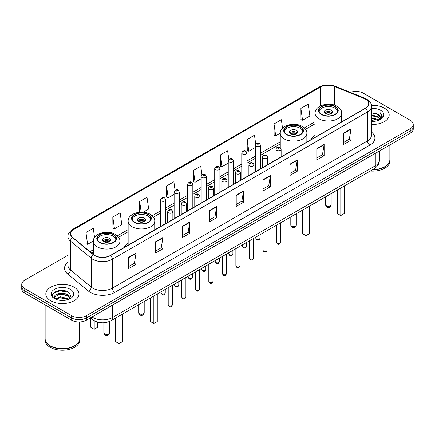 <?xml version="1.0" encoding="UTF-8"?>
<svg xmlns="http://www.w3.org/2000/svg" width="435" height="435" viewBox="0 0 435 435"><rect width="100%" height="100%" fill="white"/><g stroke="black" fill="none" stroke-linecap="round" stroke-linejoin="round"><path stroke-width="0.65" d="M128.14 243.344A18.308 10.57 0 0 0 123.85 247.678M315.092 135.41A18.308 10.57 0 0 0 310.802 139.744M97.94 322.166A10.364 5.981 180 0 1 92.998 319.975L90.42 317.854M63.782 290.558A13.817 7.977 0 0 0 55.696 291.521M67.974 255.231L24.784 280.167A10.364 5.981 0 0 0 21.75 284.398L21.75 288.911A10.364 5.981 0 0 0 24.784 293.141L71.683 320.214A10.364 5.981 0 0 0 86.337 320.214L410.216 133.224A10.364 5.981 0 0 0 413.25 128.994L413.25 126.737A10.364 5.981 0 0 1 410.216 130.968A10.364 5.981 0 0 0 413.25 126.737L413.25 124.481A10.364 5.981 0 0 0 410.216 120.25L363.317 93.177A10.364 5.981 0 0 0 350.344 92.389M21.75 284.398A10.364 5.981 0 0 0 24.784 288.628L71.683 315.701A10.364 5.981 0 0 0 86.337 315.701L86.337 317.958L410.216 130.968L86.337 317.958A10.364 5.981 0 0 1 71.683 317.958A10.364 5.981 0 0 0 86.337 317.958L86.337 320.214M24.784 288.628L24.784 290.885L71.683 317.958L24.784 290.885A10.364 5.981 0 0 1 21.75 286.654A10.364 5.981 0 0 0 24.784 290.885L24.784 293.141M384.322 108.125A16.579 9.57 0 0 0 371.392 105.346A16.579 9.57 0 0 1 384.322 108.125A16.579 9.57 0 0 1 389.178 114.894A16.579 9.57 0 0 0 384.322 108.125M74.124 287.214A16.579 9.57 0 0 0 56.055 285.142A16.579 9.57 0 0 0 45.822 293.984A16.579 9.57 0 0 0 50.677 300.754A16.579 9.57 0 0 0 68.746 302.831A16.579 9.57 0 0 0 78.98 293.984A16.579 9.57 0 0 0 74.124 287.214A16.579 9.57 0 0 0 56.055 285.142A16.579 9.57 0 0 0 45.822 293.984A16.579 9.57 0 0 0 50.677 300.754A16.579 9.57 0 0 0 68.746 302.831A16.579 9.57 0 0 0 78.98 293.984A16.579 9.57 0 0 0 74.124 287.214M365.465 99.153A11.054 6.384 180 0 1 368.706 103.666A11.054 6.384 180 0 1 365.465 108.179L110.37 255.459A11.054 6.384 180 0 1 93.498 254.605L72.737 237.488A11.054 6.384 180 0 1 70.742 233.829A11.054 6.384 180 0 1 73.977 229.316L320.182 87.169A11.054 6.384 180 0 1 334.341 86.451L363.992 98.44A11.054 6.384 180 0 1 365.465 99.153M365.661 99.044A11.332 6.541 0 0 0 364.149 98.31L334.499 86.32A11.332 6.541 0 0 0 319.991 87.054L73.781 229.201A11.332 6.541 0 0 0 72.514 237.581L93.275 254.698A11.332 6.541 0 0 0 110.566 255.573L365.661 108.293A11.332 6.541 0 0 0 365.661 99.044M128.738 257.237L128.738 268.52L136.068 264.284L136.068 253.007L128.738 257.237M128.738 266.514L134.382 263.257L136.035 253.382A2.762 1.593 -120 0 0 136.068 253.007M134.333 263.284L136.068 264.284M155.605 241.724L155.605 253.007L162.935 248.776L162.935 237.494L155.605 241.724M155.605 251.006L161.249 247.743L162.902 237.869A2.762 1.593 -120 0 0 162.935 237.494M161.2 247.776L162.935 248.776M182.472 226.211L182.472 237.494L189.801 233.263L189.801 221.98L182.472 226.211M182.472 235.493L188.116 232.236L189.774 222.356A2.762 1.593 -120 0 0 189.801 221.98M188.067 232.263L189.801 233.263M209.344 210.698L209.344 221.98L216.668 217.75L216.668 206.467L209.344 210.698M209.344 219.979L214.988 216.722L216.641 206.842A2.762 1.593 -120 0 0 216.668 206.467M214.933 216.75L216.668 217.75M343.683 133.143L343.683 144.42L351.007 140.19L351.007 128.912L343.683 133.143M343.683 142.419L349.327 139.162L350.98 129.282A2.762 1.593 -120 0 0 351.007 128.912M349.272 139.189L351.007 140.19M316.81 148.65L316.81 159.933L324.14 155.703L324.14 144.42L316.81 148.65M316.81 157.932L322.455 154.675L324.113 144.795A2.762 1.593 -120 0 0 324.14 144.42M322.406 154.702L324.14 155.703M289.944 164.164L289.944 175.446L297.274 171.216L297.274 159.933L289.944 164.164M289.944 173.445L295.588 170.188L297.241 160.308A2.762 1.593 -120 0 0 297.274 159.933M295.539 170.215L297.274 171.216M263.077 179.677L263.077 190.96L270.407 186.729L270.407 175.446L263.077 179.677M263.077 188.959L268.721 185.696L270.374 175.822A2.762 1.593 -120 0 0 270.407 175.446M268.672 185.729L270.407 186.729M236.21 195.19L236.21 206.467L243.535 202.237L243.535 190.96L236.21 195.19M236.21 204.466L241.855 201.209L243.508 191.335A2.762 1.593 -120 0 0 243.535 190.96M241.806 201.236L243.535 202.237M371.468 124.443A16.579 9.57 0 0 0 389.178 114.894A16.579 9.57 0 0 1 371.468 124.443M86.337 315.701L410.216 128.711A10.364 5.981 0 0 0 413.25 124.481M143.202 212.215L148.661 209.061L147.008 197.272L139.684 201.508L139.684 212.215M112.812 217.016L114.47 228.805L121.795 224.574L120.142 212.786L112.812 217.016L112.931 228.234M94.553 237.418L93.275 228.299L85.945 232.529L86.065 243.741M228.821 159.357L227.614 150.738L220.284 154.969L220.404 166.181M255.704 143.947L254.48 135.225L247.151 139.456L247.27 150.673M282.538 128.216L281.347 119.717L274.017 123.948L274.137 135.16M300.889 108.435L302.542 120.223L309.867 115.993L308.214 104.204L300.889 108.435L301.004 119.647M175.071 190.285L173.875 181.765L166.551 185.995L166.665 197.207M201.943 174.805L200.742 166.252L193.417 170.482L193.537 181.694M193.417 170.482L195.07 182.27L201.182 178.742M195.07 182.27L193.417 181.651M220.284 154.969L221.937 166.757L228.244 163.114M221.937 166.757L220.284 166.137M247.151 139.456L248.804 151.244L255.307 147.492M248.804 151.244L247.151 150.63M274.017 123.948L275.676 135.731L280.271 133.077M275.676 135.731L274.017 135.116M302.542 120.223L300.889 119.603M166.551 185.995L168.204 197.784L174.12 194.363M168.204 197.784L166.551 197.164M139.684 201.508L141.174 212.139M114.47 228.805L112.812 228.185M85.945 232.529L87.598 244.318L93.318 241.012M87.598 244.318L85.945 243.698M372.811 169.568A17.27 9.972 0 0 0 384.812 166.648A17.27 9.972 0 0 0 389.869 159.596L389.869 144.969M372.741 169.606A17.101 9.869 0 0 0 384.692 166.719A17.101 9.869 0 0 0 384.752 166.681M372.322 169.846A17.27 9.972 0 0 0 389.869 159.879A17.27 9.972 0 0 0 389.869 159.737M370.277 171.026A17.27 9.972 0 0 0 389.869 161.146L389.869 159.879M371.468 120.587L375.655 121.153M371.468 121.294L373.393 121.381M371.468 117.765L378.124 119.462L379.075 120.212M371.468 118.472L378.499 120.43M371.468 114.949L378.124 116.64L380.141 118.885M371.468 115.65L378.124 117.347L379.956 119.223M379.119 120.196A7.808 4.508 0 0 0 380.407 117.711A7.808 4.508 0 0 0 378.124 114.525L380.402 117.885M371.468 121.365A11.261 6.503 0 0 0 380.565 119.489A11.261 6.503 0 0 0 380.565 110.294A11.261 6.503 0 0 0 371.468 108.424M378.124 114.525L371.468 112.795M379.88 119.853L382.202 116.884L382.278 116.188L380.342 112.834L381.473 116.585L379.244 120.142M380.342 112.834L382.273 116.324M371.468 112.991L376.46 113.66M371.468 115.808L376.226 116.411M371.468 118.63L376.226 119.228M334.983 106.711A9.325 5.383 0 0 0 324.82 105.547A9.325 5.383 0 0 0 319.062 110.523A9.325 5.383 0 0 0 321.797 114.329A9.325 5.383 0 0 0 331.959 115.498A9.325 5.383 0 0 0 337.718 110.523A9.325 5.383 0 0 0 334.983 106.711M337.636 111.224A9.325 5.383 0 0 0 334.983 108.125A9.325 5.383 0 0 0 325.396 106.831A9.325 5.383 0 0 0 319.143 111.224M337.381 190.024L337.381 213.58L340.801 215.553L344.215 213.58L344.215 186.077M340.801 215.553L340.801 188.05M331.323 110.24A4.143 2.393 0 0 0 326.805 109.718A4.143 2.393 0 0 0 324.244 111.931A4.143 2.393 0 0 0 325.462 113.622A4.143 2.393 0 0 0 329.975 114.144A4.143 2.393 0 0 0 332.536 111.931A4.143 2.393 0 0 0 331.323 110.24M332.166 112.921A4.143 2.393 0 0 0 331.323 112.214A4.143 2.393 0 0 0 324.613 112.921M325.043 113.339A5.524 3.192 180 0 1 331.497 113.241L331.497 113.513M325.494 113.644A4.834 2.789 180 0 1 330.997 113.53L331.497 113.241M330.915 113.829L330.997 113.53M74.554 345.776A17.101 9.869 0 0 1 74.488 345.809A17.101 9.869 0 0 1 50.308 345.809L50.188 345.738A17.27 9.972 0 0 0 74.613 345.738A17.27 9.972 0 0 0 79.67 338.691L79.67 321.954M45.131 338.827A17.27 9.972 0 0 0 45.131 338.968A17.27 9.972 0 0 0 50.188 346.021A17.27 9.972 0 0 0 69.007 348.185A17.27 9.972 0 0 0 79.67 338.968A17.27 9.972 0 0 0 79.67 338.827M45.131 338.968L45.131 340.241A17.27 9.972 0 0 0 50.188 347.293A17.27 9.972 0 0 0 69.007 349.452A17.27 9.972 0 0 0 79.67 340.241L79.67 338.968M60.514 300.395L63.146 300.471M55.348 298.742L60.378 296.822L67.92 298.589L68.833 299.323M55.81 299.226L60.378 297.719L68.088 299.595M55.43 299.095L54.62 297.203A7.808 4.508 0 0 0 55.881 299.291M70.165 298.106L67.92 295.006C63.233 291.51 53.592 293.668 54.62 297.203L54.593 296.855M54.641 297.312L54.859 296.73L60.378 294.136L67.92 295.903L69.986 298.339M69.1 299.209L70.867 295.746L68.632 292.385C60.731 286.703 46.686 294.19 54.799 298.78L55.201 299.024M70.367 289.389A11.261 6.503 0 0 0 54.435 289.389A11.261 6.503 0 0 0 54.435 298.584A11.261 6.503 0 0 0 70.367 298.584A11.261 6.503 0 0 0 70.367 289.389M45.131 304.886L45.131 338.691A17.27 9.972 0 0 0 50.188 345.738L50.308 345.809M53.152 293.511L59.764 290.797L68.48 292.282M57.284 294.832L59.764 294.381L65.989 294.914M57.284 298.415L59.764 297.964L65.989 298.497M300.155 126.824A9.325 5.383 0 0 0 289.993 125.655A9.325 5.383 0 0 0 284.234 130.63A9.325 5.383 0 0 0 286.964 134.437A9.325 5.383 0 0 0 297.127 135.606A9.325 5.383 0 0 0 302.885 130.63A9.325 5.383 0 0 0 300.155 126.824M302.809 131.337A9.325 5.383 0 0 0 300.155 128.233A9.325 5.383 0 0 0 290.564 126.938A9.325 5.383 0 0 0 284.316 131.337M302.548 210.132L302.548 233.687L305.968 235.661L309.388 233.687L309.388 206.185M305.968 235.661L305.968 208.158M296.491 130.348A4.143 2.393 0 0 0 291.972 129.831A4.143 2.393 0 0 0 289.416 132.039A4.143 2.393 0 0 0 290.629 133.73A4.143 2.393 0 0 0 295.147 134.252A4.143 2.393 0 0 0 297.703 132.039A4.143 2.393 0 0 0 296.491 130.348M297.339 133.028A4.143 2.393 0 0 0 296.491 132.322A4.143 2.393 0 0 0 289.786 133.028M290.21 133.453A5.524 3.192 180 0 1 296.665 133.349L296.665 133.627M290.667 133.752A4.834 2.789 180 0 1 296.17 133.637L296.665 133.349M296.088 133.936L296.17 133.637M148.036 214.651A9.325 5.383 0 0 0 137.873 213.482A9.325 5.383 0 0 0 132.115 218.457A9.325 5.383 0 0 0 134.845 222.263A9.325 5.383 0 0 0 145.007 223.432A9.325 5.383 0 0 0 150.766 218.457A9.325 5.383 0 0 0 148.036 214.651M150.684 219.158A9.325 5.383 0 0 0 148.036 216.059A9.325 5.383 0 0 0 138.444 214.765A9.325 5.383 0 0 0 132.191 219.158M150.428 297.959L150.428 321.514L153.849 323.488L157.269 321.514L157.269 294.011M153.849 323.488L153.849 295.985M144.371 218.174A4.143 2.393 0 0 0 139.852 217.652A4.143 2.393 0 0 0 137.297 219.865A4.143 2.393 0 0 0 138.509 221.556A4.143 2.393 0 0 0 143.028 222.078A4.143 2.393 0 0 0 145.584 219.865A4.143 2.393 0 0 0 144.371 218.174M145.214 220.855A4.143 2.393 0 0 0 144.371 220.148A4.143 2.393 0 0 0 137.661 220.855M138.091 221.274A5.524 3.192 180 0 1 144.545 221.176L144.545 221.453M138.542 221.578A4.834 2.789 180 0 1 144.045 221.464L144.545 221.176M143.963 221.763L144.045 221.464M113.203 234.759A9.325 5.383 0 0 0 103.041 233.59A9.325 5.383 0 0 0 97.282 238.565A9.325 5.383 0 0 0 100.017 242.371A9.325 5.383 0 0 0 110.18 243.54A9.325 5.383 0 0 0 115.938 238.565A9.325 5.383 0 0 0 113.203 234.759M115.857 239.272A9.325 5.383 0 0 0 113.203 236.167A9.325 5.383 0 0 0 103.612 234.878A9.325 5.383 0 0 0 97.364 239.272M115.596 318.067L115.596 341.622L119.016 343.596L122.436 341.622L122.436 314.119M119.016 343.596L119.016 316.093M90.784 318.154L90.784 327.294L94.199 329.268L97.619 327.294L97.619 322.096M94.199 329.268L94.199 320.802M109.538 238.282A4.143 2.393 0 0 0 105.025 237.766A4.143 2.393 0 0 0 102.464 239.973A4.143 2.393 0 0 0 103.677 241.67A4.143 2.393 0 0 0 108.195 242.186A4.143 2.393 0 0 0 110.756 239.973A4.143 2.393 0 0 0 109.538 238.282M110.387 240.963A4.143 2.393 0 0 0 109.538 240.256A4.143 2.393 0 0 0 102.834 240.963M103.258 241.387A5.524 3.192 180 0 1 109.718 241.284L109.718 241.561M103.715 241.686A4.834 2.789 180 0 1 109.218 241.572L109.718 241.284M109.136 241.871L109.218 241.572M92.002 316.941A13.817 7.977 0 0 0 92.932 317.534A13.817 7.977 0 0 0 112.469 317.534L375.285 165.8A13.817 7.977 0 0 0 379.336 160.162C379.434 163.587 377.607 166.523 373.855 168.965L111.039 320.698A6.911 3.991 60 0 0 112.469 317.534L112.469 305.125M375.285 153.392L375.285 165.8A6.911 3.991 60 0 1 373.855 168.965M91.442 317.267A6.911 4.622 129.5 0 0 92.65 319.513L90.551 317.784M410.216 133.224L410.216 128.711M71.683 320.214L71.683 315.701M371.468 132.093A17.27 9.972 180 0 1 369.864 145.127L114.769 292.407A3.453 1.996 60 0 1 112.322 288.177L367.423 140.897A13.817 7.977 0 0 0 371.468 135.258L371.468 106.374A13.817 7.977 180 0 1 367.423 112.018A3.453 1.996 -120 0 0 365.661 108.293M114.769 292.407A17.27 9.972 180 0 1 90.344 292.407A17.27 9.972 180 0 1 88.408 291.075L67.642 273.958A17.27 9.972 180 0 1 67.974 262.251M92.785 288.177A13.817 7.977 0 0 0 112.322 288.177L112.322 259.293A13.817 7.977 180 0 1 91.236 258.227L70.475 241.11A13.817 7.977 180 0 1 67.974 236.537L67.974 265.415A13.817 7.977 0 0 0 70.475 269.988L91.236 287.111A13.817 7.977 0 0 0 92.785 288.177M371.468 106.374C371.93 104.215 370.343 101.812 366.705 99.153L364.889 98.272A3.453 1.62 112 0 0 364.149 98.31M364.889 98.272L335.238 86.282C329.518 84.26 324.086 84.553 318.947 87.169A3.453 1.996 60 0 1 319.991 87.054M73.781 229.201A3.453 1.996 -120 0 0 72.737 229.31C69.154 231.888 67.566 234.296 67.974 236.537M72.514 237.581A3.453 2.311 129.5 0 0 70.475 241.11L70.475 269.988A3.453 2.311 -50.5 0 1 67.642 273.958M335.238 86.282A3.453 1.62 112 0 0 334.499 86.32M93.275 254.698A3.453 2.311 129.5 0 0 91.236 258.227L91.236 287.111A3.453 2.311 -50.5 0 1 88.408 291.075M110.566 255.573A3.453 1.996 60 0 1 112.322 259.293L367.423 112.018L367.423 140.897A3.453 1.996 60 0 0 369.864 145.127M73.977 229.316L73.977 238.51M363.992 98.44L363.992 109.033M334.341 86.451L334.341 105.123M342.601 121.381L341.687 121.012M320.182 87.169L320.182 106.064M315.092 121.697L304.288 127.933M280.26 141.805L260.489 153.218M255.307 156.214L246.96 161.032M241.778 164.022L233.426 168.845M228.244 171.836L219.898 176.659M214.716 179.65L206.364 184.467M201.182 187.463L192.83 192.281M187.648 195.271L179.302 200.095M174.12 203.085L165.768 207.908M160.586 210.899L152.168 215.76M128.14 229.631L117.336 235.868M93.313 249.739L89.953 251.68M236.21 195.543L243.508 191.335M263.077 180.036L270.374 175.822M289.944 164.522L297.241 160.308M316.81 149.009L324.113 144.795M343.683 133.496L350.98 129.282M209.344 211.057L216.641 206.842M182.472 226.57L189.774 222.356M155.605 242.083L162.902 237.869M128.738 257.591L136.035 253.382M321.427 114.541A9.847 5.682 0 0 0 335.352 114.541A9.847 5.682 0 0 0 335.352 106.504A9.847 5.682 0 0 0 321.427 106.504A9.847 5.682 0 0 0 321.427 114.541M341.687 121.909L341.687 113.339A13.3 7.678 180 0 1 333.482 120.435A13.3 7.678 180 0 1 318.985 118.771A13.3 7.678 180 0 1 315.092 113.339L315.092 137.264M326.435 205.847A2.762 1.593 180 0 1 325.625 204.722A2.762 2.762 0 0 0 329.773 207.114A2.762 2.762 0 0 0 331.155 204.722A2.762 1.593 180 0 1 330.344 205.847A2.762 1.593 180 0 1 326.435 205.847M286.6 134.649A9.847 5.682 0 0 0 300.52 134.649A9.847 5.682 0 0 0 300.52 126.612A9.847 5.682 0 0 0 286.6 126.612A9.847 5.682 0 0 0 286.6 134.649M306.86 142.017L306.86 133.453A13.3 7.678 180 0 1 298.649 140.543A13.3 7.678 180 0 1 284.158 138.879A13.3 7.678 180 0 1 280.26 133.453L280.26 147.574M291.608 225.961A2.762 1.593 180 0 1 290.797 224.83A2.762 2.762 0 0 0 294.941 227.222A2.762 2.762 0 0 0 296.322 224.83A2.762 1.593 180 0 1 295.512 225.961A2.762 1.593 180 0 1 291.608 225.961M134.48 222.475A9.847 5.682 0 0 0 148.4 222.475A9.847 5.682 0 0 0 148.4 214.439A9.847 5.682 0 0 0 134.48 214.439A9.847 5.682 0 0 0 134.48 222.475M154.74 229.843L154.74 221.274A13.3 7.678 180 0 1 146.53 228.37A13.3 7.678 180 0 1 132.039 226.706A13.3 7.678 180 0 1 128.14 221.274L128.14 245.199M139.488 313.787A2.762 1.593 180 0 1 138.678 312.656A2.762 2.762 0 0 0 142.821 315.049A2.762 2.762 0 0 0 144.202 312.656A2.762 1.593 180 0 1 143.392 313.787A2.762 1.593 180 0 1 139.488 313.787M99.648 242.583A9.847 5.682 0 0 0 113.573 242.583A9.847 5.682 0 0 0 113.573 234.547A9.847 5.682 0 0 0 99.648 234.547A9.847 5.682 0 0 0 99.648 242.583M119.908 249.951L119.908 241.387A13.3 7.678 180 0 1 111.697 248.477A13.3 7.678 180 0 1 97.206 246.814A13.3 7.678 180 0 1 93.313 241.387L93.313 254.448M104.656 333.895A2.762 1.593 180 0 1 103.845 332.764A2.762 2.762 0 0 0 107.989 335.157A2.762 2.762 0 0 0 109.375 332.764A2.762 1.593 180 0 1 108.565 333.895A2.762 1.593 180 0 1 104.656 333.895M280.613 242.333C279.928 244.193 278.868 244.742 277.432 243.97L276.464 242.333A2.072 1.196 0 0 0 277.073 243.176A2.072 1.196 0 0 0 279.33 243.437A2.072 1.196 0 0 0 280.613 242.333L280.613 222.796M276.709 150.314A2.588 1.495 180 0 1 275.948 149.259C276.611 147.133 277.965 146.519 280.015 147.411L281.13 149.259A2.588 1.495 180 0 1 279.531 150.641A2.588 1.495 180 0 1 276.709 150.314M279.15 147.498A0.865 0.5 0 0 0 277.927 147.498A0.865 0.5 0 0 0 277.927 148.199A0.865 0.5 0 0 0 279.15 148.199A0.865 0.5 0 0 0 279.15 147.498M267.079 250.141C266.399 252.006 265.339 252.556 263.898 251.778L262.936 250.141A2.072 1.196 0 0 0 263.539 250.99A2.072 1.196 0 0 0 265.801 251.251A2.072 1.196 0 0 0 267.079 250.141L267.079 230.61M263.175 158.128A2.588 1.495 180 0 1 262.414 157.073C263.077 154.947 264.431 154.327 266.481 155.224L267.596 157.073A2.588 1.495 180 0 1 265.997 158.454A2.588 1.495 180 0 1 263.175 158.128M265.616 155.306A0.865 0.5 0 0 0 264.398 155.306A0.865 0.5 0 0 0 264.398 156.013A0.865 0.5 0 0 0 265.616 156.013A0.865 0.5 0 0 0 265.616 155.306M253.551 257.955C252.865 259.82 251.805 260.364 250.37 259.592L249.402 257.955A2.072 1.196 0 0 0 250.011 258.803A2.072 1.196 0 0 0 252.267 259.064A2.072 1.196 0 0 0 253.551 257.955L253.551 238.423M249.641 165.942A2.588 1.495 180 0 1 248.885 164.881C249.549 162.755 250.903 162.141 252.947 163.033L254.067 164.881A2.588 1.495 180 0 1 252.469 166.262A2.588 1.495 180 0 1 249.641 165.942M252.088 163.12A0.865 0.5 0 0 0 250.864 163.12A0.865 0.5 0 0 0 250.864 163.826A0.865 0.5 0 0 0 252.088 163.826A0.865 0.5 0 0 0 252.088 163.12M240.017 265.769C239.332 267.634 238.271 268.177 236.836 267.405L235.873 265.769A2.072 1.196 0 0 0 236.477 266.617A2.072 1.196 0 0 0 238.739 266.873A2.072 1.196 0 0 0 240.017 265.769L240.017 246.237M236.113 173.755A2.588 1.495 180 0 1 235.351 172.695C236.015 170.569 237.369 169.954 239.419 170.846L240.533 172.695A2.588 1.495 180 0 1 238.935 174.076A2.588 1.495 180 0 1 236.113 173.755M238.554 170.933A0.865 0.5 0 0 0 237.331 170.933A0.865 0.5 0 0 0 237.331 171.64A0.865 0.5 0 0 0 238.554 171.64A0.865 0.5 0 0 0 238.554 170.933M226.483 273.582C225.803 275.447 224.743 275.991 223.302 275.219L222.339 273.582A2.072 1.196 0 0 0 222.948 274.425A2.072 1.196 0 0 0 225.205 274.686A2.072 1.196 0 0 0 226.483 273.582L226.483 254.045M222.579 181.564A2.588 1.495 180 0 1 221.823 180.509C222.486 178.383 223.84 177.768 225.885 178.66L227.005 180.509A2.588 1.495 180 0 1 225.406 181.89A2.588 1.495 180 0 1 222.579 181.564M225.025 178.747A0.865 0.5 0 0 0 223.802 178.747A0.865 0.5 0 0 0 223.802 179.448A0.865 0.5 0 0 0 225.025 179.448A0.865 0.5 0 0 0 225.025 178.747M212.954 281.391C212.269 283.256 211.209 283.805 209.773 283.027L208.811 281.391A2.072 1.196 0 0 0 209.414 282.239A2.072 1.196 0 0 0 211.676 282.5A2.072 1.196 0 0 0 212.954 281.391L212.954 261.859M209.05 189.377A2.588 1.495 180 0 1 208.289 188.322C208.952 186.196 210.306 185.576 212.356 186.474L213.471 188.322A2.588 1.495 180 0 1 211.872 189.703A2.588 1.495 180 0 1 209.05 189.377M211.492 186.555A0.865 0.5 0 0 0 210.268 186.555A0.865 0.5 0 0 0 210.268 187.262A0.865 0.5 0 0 0 211.492 187.262A0.865 0.5 0 0 0 211.492 186.555M199.42 289.204C198.741 291.069 197.68 291.613 196.239 290.841L195.277 289.204A2.072 1.196 0 0 0 195.886 290.053A2.072 1.196 0 0 0 198.142 290.314A2.072 1.196 0 0 0 199.42 289.204L199.42 269.673M195.516 197.191A2.588 1.495 180 0 1 194.76 196.131C195.418 194.005 196.778 193.39 198.822 194.282L199.942 196.131A2.588 1.495 180 0 1 198.338 197.512A2.588 1.495 180 0 1 195.516 197.191M197.958 194.369A0.865 0.5 0 0 0 196.74 194.369A0.865 0.5 0 0 0 196.74 195.076A0.865 0.5 0 0 0 197.958 195.076A0.865 0.5 0 0 0 197.958 194.369M185.892 297.018C185.207 298.883 184.146 299.427 182.711 298.655L181.743 297.018A2.072 1.196 0 0 0 182.352 297.866A2.072 1.196 0 0 0 184.609 298.122A2.072 1.196 0 0 0 185.892 297.018L185.892 277.486M181.988 205.005A2.588 1.495 180 0 1 181.226 203.944C181.89 201.818 183.244 201.204 185.294 202.096L186.408 203.944A2.588 1.495 180 0 1 184.81 205.325A2.588 1.495 180 0 1 181.988 205.005M184.429 202.183A0.865 0.5 0 0 0 183.206 202.183A0.865 0.5 0 0 0 183.206 202.889A0.865 0.5 0 0 0 184.429 202.889A0.865 0.5 0 0 0 184.429 202.183M172.358 304.832C171.678 306.697 170.618 307.24 169.177 306.468L168.214 304.832A2.072 1.196 0 0 0 168.818 305.674A2.072 1.196 0 0 0 171.08 305.935A2.072 1.196 0 0 0 172.358 304.832L172.358 285.295M168.454 212.813A2.588 1.495 180 0 1 167.698 211.758C168.356 209.632 169.71 209.017 171.76 209.909L172.874 211.758A2.588 1.495 180 0 1 171.276 213.139A2.588 1.495 180 0 1 168.454 212.813M170.895 209.996A0.865 0.5 0 0 0 169.677 209.996A0.865 0.5 0 0 0 169.677 210.698A0.865 0.5 0 0 0 170.895 210.698A0.865 0.5 0 0 0 170.895 209.996M256.433 239.076A2.072 1.196 0 0 0 258.694 239.332A2.072 1.196 0 0 0 259.972 238.228C259.287 240.093 258.227 240.637 256.791 239.864L255.829 238.228A2.072 1.196 0 0 0 256.433 239.076M260.489 168.791L260.489 145.154A2.588 1.495 180 0 1 258.89 146.535A2.588 1.495 180 0 1 256.068 146.214A2.588 1.495 180 0 1 255.307 145.154L255.307 171.781M257.286 144.099A0.865 0.5 0 0 0 258.51 144.099A0.865 0.5 0 0 0 258.51 143.392A0.865 0.5 0 0 0 257.286 143.392A0.865 0.5 0 0 0 257.286 144.099M242.904 246.884A2.072 1.196 0 0 0 245.161 247.145A2.072 1.196 0 0 0 246.438 246.041C245.759 247.906 244.698 248.45 243.257 247.678L242.295 246.041A2.072 1.196 0 0 0 242.904 246.884M246.96 176.599L246.96 152.968A2.588 1.495 180 0 1 245.362 154.349A2.588 1.495 180 0 1 242.534 154.023A2.588 1.495 180 0 1 241.778 152.968L241.778 179.59M243.758 151.907A0.865 0.5 0 0 0 244.976 151.907A0.865 0.5 0 0 0 244.976 151.206A0.865 0.5 0 0 0 243.758 151.206A0.865 0.5 0 0 0 243.758 151.907M229.37 254.698A2.072 1.196 0 0 0 231.627 254.959A2.072 1.196 0 0 0 232.91 253.855C232.225 255.715 231.164 256.264 229.729 255.492L228.761 253.855A2.072 1.196 0 0 0 229.37 254.698M233.426 184.413L233.426 160.781A2.588 1.495 180 0 1 231.828 162.163A2.588 1.495 180 0 1 229.006 161.836A2.588 1.495 180 0 1 228.244 160.781L228.244 187.403M230.224 159.721A0.865 0.5 0 0 0 231.447 159.721A0.865 0.5 0 0 0 231.447 159.014A0.865 0.5 0 0 0 230.224 159.014A0.865 0.5 0 0 0 230.224 159.721M215.842 262.512A2.072 1.196 0 0 0 218.098 262.773A2.072 1.196 0 0 0 219.376 261.663C218.696 263.528 217.636 264.072 216.195 263.3L215.233 261.663A2.072 1.196 0 0 0 215.842 262.512M219.898 192.226L219.898 168.59A2.588 1.495 180 0 1 218.294 169.976A2.588 1.495 180 0 1 215.472 169.65A2.588 1.495 180 0 1 214.716 168.59L214.716 195.217M216.695 167.535A0.865 0.5 0 0 0 217.913 167.535A0.865 0.5 0 0 0 217.913 166.828A0.865 0.5 0 0 0 216.695 166.828A0.865 0.5 0 0 0 216.695 167.535M202.308 270.325A2.072 1.196 0 0 0 204.564 270.581A2.072 1.196 0 0 0 205.847 269.477C205.162 271.342 204.102 271.886 202.666 271.114L201.699 269.477A2.072 1.196 0 0 0 202.308 270.325M206.364 200.04L206.364 176.403A2.588 1.495 180 0 1 204.765 177.784A2.588 1.495 180 0 1 201.943 177.464A2.588 1.495 180 0 1 201.182 176.403L201.182 203.031M203.161 175.349A0.865 0.5 0 0 0 204.385 175.349A0.865 0.5 0 0 0 204.385 174.642A0.865 0.5 0 0 0 203.161 174.642A0.865 0.5 0 0 0 203.161 175.349M188.774 278.134A2.072 1.196 0 0 0 191.036 278.395A2.072 1.196 0 0 0 192.313 277.291C191.634 279.156 190.573 279.7 189.133 278.927L188.17 277.291A2.072 1.196 0 0 0 188.774 278.134M192.83 207.848L192.83 184.217A2.588 1.495 180 0 1 191.231 185.598A2.588 1.495 180 0 1 188.409 185.272A2.588 1.495 180 0 1 187.648 184.217L187.648 210.839M189.633 183.157A0.865 0.5 0 0 0 190.851 183.157A0.865 0.5 0 0 0 190.851 182.455A0.865 0.5 0 0 0 189.633 182.455A0.865 0.5 0 0 0 189.633 183.157M175.245 285.947A2.072 1.196 0 0 0 177.502 286.208A2.072 1.196 0 0 0 178.785 285.104C178.1 286.964 177.04 287.513 175.604 286.741L174.636 285.104A2.072 1.196 0 0 0 175.245 285.947M179.302 215.662L179.302 192.031A2.588 1.495 180 0 1 177.703 193.412A2.588 1.495 180 0 1 174.875 193.086A2.588 1.495 180 0 1 174.12 192.031L174.12 218.653M176.099 190.97A0.865 0.5 0 0 0 177.322 190.97A0.865 0.5 0 0 0 177.322 190.264A0.865 0.5 0 0 0 176.099 190.264A0.865 0.5 0 0 0 176.099 190.97M161.711 293.761A2.072 1.196 0 0 0 163.973 294.022A2.072 1.196 0 0 0 165.251 292.913C164.566 294.778 163.506 295.321 162.07 294.549L161.108 292.913A2.072 1.196 0 0 0 161.711 293.761M165.768 223.476L165.768 199.839A2.588 1.495 180 0 1 164.169 201.226A2.588 1.495 180 0 1 161.347 200.899A2.588 1.495 180 0 1 160.586 199.839L160.586 226.466M162.57 198.784A0.865 0.5 0 0 0 163.788 198.784A0.865 0.5 0 0 0 163.788 198.077A0.865 0.5 0 0 0 162.57 198.077A0.865 0.5 0 0 0 162.57 198.784M111.039 320.698C105.482 323.493 99.919 323.493 94.362 320.698L92.65 319.513M379.336 160.162L379.336 151.054M318.947 87.169L72.737 229.31M315.092 123.801L305.511 129.331M280.26 143.909L260.489 155.322M255.307 158.313L246.96 163.136M241.778 166.126L233.426 170.95M228.244 173.94L219.898 178.758M214.716 181.754L206.364 186.571M201.182 189.562L192.83 194.385M187.648 197.376L179.302 202.199M174.12 205.189L165.768 210.013M160.586 213.003L153.392 217.157M128.14 231.735L118.559 237.265M93.313 251.843L91.453 252.914M341.687 113.339C341.981 111.001 340.442 108.663 337.076 106.33C329.241 101.48 314.63 105.373 315.092 113.339M331.155 193.618L331.155 204.722M325.625 196.81L325.625 204.722M306.86 133.453C307.148 131.109 305.615 128.771 302.249 126.438C294.408 121.588 279.803 125.481 280.26 133.453M296.322 213.726L296.322 224.83M290.797 216.918L290.797 224.83M154.74 221.274C155.029 218.935 153.495 216.597 150.129 214.265C142.288 209.414 127.678 213.308 128.14 221.274M144.202 301.553L144.202 312.656M138.678 304.745L138.678 312.656M119.908 241.387C120.201 239.043 118.663 236.705 115.297 234.373C107.456 229.522 92.851 233.416 93.313 241.387M109.375 321.519L109.375 332.764M103.845 322.759L103.845 332.764M276.464 242.333L276.464 225.189M275.948 159.862L275.948 149.259M281.13 156.872L281.13 149.259M262.936 250.141L262.936 233.002M262.414 167.676L262.414 157.073M267.596 164.686L267.596 157.073M249.402 257.955L249.402 240.816M248.885 175.49L248.885 164.881M254.067 172.499L254.067 164.881M235.873 265.769L235.873 248.63M235.351 183.298L235.351 172.695M240.533 180.308L240.533 172.695M222.339 273.582L222.339 256.438M221.823 191.112L221.823 180.509M227.005 188.121L227.005 180.509M208.811 281.391L208.811 264.252M208.289 198.925L208.289 188.322M213.471 195.935L213.471 188.322M195.277 289.204L195.277 272.065M194.76 206.739L194.76 196.131M199.942 203.749L199.942 196.131M181.743 297.018L181.743 279.879M181.226 214.553L181.226 203.944M186.408 211.557L186.408 203.944M168.214 304.832L168.214 287.687M167.698 222.361L167.698 211.758M172.874 219.37L172.874 211.758M259.972 238.228L259.972 234.715M260.489 145.154L259.374 143.305C257.868 142.223 256.514 142.838 255.307 145.154M255.829 238.228L255.829 237.108M246.438 246.041L246.438 242.523M246.96 152.968L245.84 151.119C244.339 150.031 242.986 150.651 241.778 152.968M242.295 246.041L242.295 244.921M232.91 253.855L232.91 250.337M233.426 160.781L232.312 158.933C230.806 157.845 229.452 158.46 228.244 160.781M228.761 253.855L228.761 252.73M219.376 261.663L219.376 258.151M219.898 168.59L218.778 166.741C217.277 165.659 215.923 166.273 214.716 168.59M215.233 261.663L215.233 260.543M205.847 269.477L205.847 265.964M206.364 176.403L205.249 174.555C203.743 173.473 202.389 174.087 201.182 176.403M201.699 269.477L201.699 268.357M192.313 277.291L192.313 273.773M192.83 184.217L191.715 182.368C190.215 181.281 188.855 181.901 187.648 184.217M188.17 277.291L188.17 276.171M178.785 285.104L178.785 281.586M179.302 192.031L178.181 190.182C176.681 189.094 175.327 189.714 174.12 192.031M174.636 285.104L174.636 283.979M165.251 292.913L165.251 289.4M165.768 199.839L164.653 197.996C163.152 196.908 161.793 197.523 160.586 199.839M161.108 292.913L161.108 291.793"/></g></svg>
